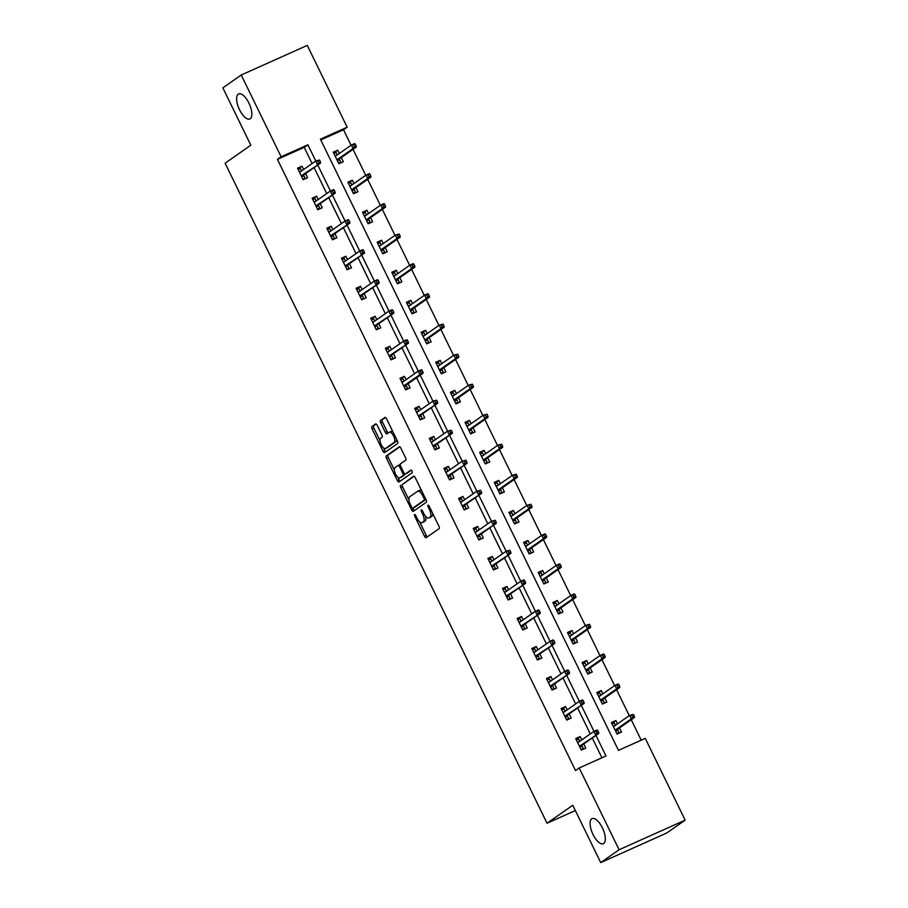 <?xml version="1.0" encoding="UTF-8"?>
<svg xmlns="http://www.w3.org/2000/svg" width="908" height="908" viewBox="0 0 908 908"><rect width="100%" height="100%" fill="white"/><g stroke="black" fill="none" stroke-linecap="round" stroke-linejoin="round"><path stroke-width="1.36" d="M414.593 514.564A1.476 0.602 -114.1 0 0 414.729 516.232L424.524 536.31A2.111 0.863 -114.1 0 0 426.102 537.729A2.111 0.863 -114.1 0 0 426.158 537.695L439.143 528.615A2.111 0.863 -114.1 0 0 438.939 526.22L429.155 506.153A1.476 0.602 -114.1 0 0 428.043 505.154A1.476 0.602 -114.1 0 0 428.009 505.177A1.476 0.602 -114.1 0 0 428.145 506.857L429.416 509.456A6.742 2.769 -114.1 0 1 430.051 517.106L428.973 517.866A6.742 2.769 -114.1 0 1 428.78 517.98A6.742 2.769 -114.1 0 1 423.718 513.44L422.447 510.841A1.476 0.602 -114.1 0 0 421.335 509.842A1.476 0.602 -114.1 0 0 421.301 509.876A1.476 0.602 -114.1 0 0 421.437 511.544L422.708 514.144A6.742 2.769 -114.1 0 1 423.344 521.805L422.265 522.554A6.742 2.769 -114.1 0 1 422.072 522.668A6.742 2.769 -114.1 0 1 417.01 518.128L415.739 515.528A1.476 0.602 -114.1 0 0 414.627 514.541A1.476 0.602 -114.1 0 0 414.593 514.564M250.245 118.766A13.733 5.652 -114.1 0 0 249.178 103.648A13.733 5.652 -114.1 0 0 238.622 93.91A13.733 5.652 -114.1 0 0 238.237 94.137A13.733 5.652 -114.1 0 0 239.303 109.255A13.733 5.652 -114.1 0 0 249.859 118.982A13.733 5.652 -114.1 0 0 250.245 118.766M603.718 843.475A13.733 5.652 -114.1 0 0 602.64 828.357A13.733 5.652 -114.1 0 0 592.084 818.619A13.733 5.652 -114.1 0 0 591.698 818.846A13.733 5.652 -114.1 0 0 592.776 833.964A13.733 5.652 -114.1 0 0 603.321 843.691A13.733 5.652 -114.1 0 0 603.718 843.475M377.229 425.364A2.111 0.863 -114.1 0 0 375.651 423.945A2.111 0.863 -114.1 0 0 375.583 423.979L371.94 426.533A2.111 0.863 -114.1 0 0 372.144 428.928L383.017 451.208A2.111 0.863 -114.1 0 0 384.595 452.627A2.111 0.863 -114.1 0 0 384.663 452.593L397.636 443.513A2.111 0.863 -114.1 0 0 397.443 441.129L386.57 418.838A2.111 0.863 -114.1 0 0 384.981 417.419A2.111 0.863 -114.1 0 0 384.924 417.453L380.531 420.529A2.111 0.863 -114.1 0 0 380.724 422.924L385.378 432.458A2.111 0.863 -114.1 0 0 386.967 433.876A2.111 0.863 -114.1 0 0 387.024 433.842L389.203 432.321A5.641 2.315 -114.1 0 1 389.362 432.231A5.641 2.315 -114.1 0 1 393.686 436.226A5.641 2.315 -114.1 0 1 394.129 442.423L385.582 448.404A5.641 2.315 -114.1 0 1 385.423 448.495A5.641 2.315 -114.1 0 1 381.099 444.5A5.641 2.315 -114.1 0 1 380.656 438.292L382.086 437.304A2.111 0.863 -114.1 0 0 381.882 434.909L377.229 425.364M685.143 820.14L666.778 832.988L600.721 862.6L572.755 805.26L547.036 823.238L225.116 163.19L250.824 145.201L222.857 87.86L241.222 75.012L307.279 45.4L347.162 127.188L320.388 139.185L618.473 750.36L645.259 738.363L685.143 820.14L619.086 849.752L579.202 767.964L605.976 755.967L595.966 735.423M600.721 862.6L619.086 849.752M312.114 163.553L304.214 147.357L277.439 159.365L575.524 770.54L579.202 767.964M277.439 159.365L281.117 156.789L241.222 75.012M400.598 485.269A2.111 0.863 -114.1 0 0 400.791 487.664L411.664 509.956A2.111 0.863 -114.1 0 0 413.254 511.374A2.111 0.863 -114.1 0 0 413.31 511.34L426.295 502.26A2.111 0.863 -114.1 0 0 426.09 499.865L415.217 477.585A2.111 0.863 -114.1 0 0 413.639 476.167A2.111 0.863 -114.1 0 0 413.571 476.201L402.38 484.475A2.111 0.863 -114.1 0 0 402.584 486.87L408.941 499.899M397.341 480.582L386.468 458.302A2.111 0.863 -114.1 0 1 386.275 455.907L399.248 446.827A2.111 0.863 -114.1 0 1 399.316 446.793A2.111 0.863 -114.1 0 1 400.893 448.212L405.547 457.745A2.111 0.863 -114.1 0 1 405.751 460.14L400.485 463.818A2.111 0.863 -114.1 0 0 400.678 466.213L403.765 472.546A2.111 0.863 -114.1 0 0 405.354 473.965A2.111 0.863 -114.1 0 0 405.411 473.931L410.893 470.094A1.476 0.602 -114.1 0 1 410.938 470.072A1.476 0.602 -114.1 0 1 412.062 471.116A1.476 0.602 -114.1 0 1 412.175 472.739L398.987 481.966A2.111 0.863 -114.1 0 1 398.93 482A2.111 0.863 -114.1 0 1 397.341 480.582L399.123 479.787L397.886 477.245M547.036 823.238L575.343 810.56M601.936 757.771L592.288 738M590.302 733.925L577.647 707.979M575.661 703.904L563.005 677.958M561.019 673.895L548.364 647.937M546.378 643.874L533.722 617.917M531.736 613.853L519.081 587.896M517.095 583.833L504.439 557.875M502.453 553.812L489.798 527.854M487.812 523.791L475.156 497.834M473.17 493.77L460.515 467.813M458.529 463.75L445.873 437.792M443.887 433.729L431.232 407.771M429.246 403.708L416.59 377.751M414.604 373.687L401.949 347.741M399.963 343.667L387.307 317.721M385.321 313.646L372.666 287.7M370.68 283.637L358.024 257.679M356.038 253.616L343.383 227.658M341.397 223.595L328.741 197.638M326.755 193.574L314.1 167.617M581.79 739.884L580.167 736.558L575.706 738.567L581.336 750.11L585.796 748.113L583.776 743.947M567.148 709.863L565.525 706.549L561.065 708.546L566.694 720.089L571.155 718.092L569.134 713.926M552.507 679.842L550.884 676.528L546.423 678.526L552.053 690.069L556.513 688.071L554.493 683.917M537.865 649.822L536.242 646.507L531.782 648.505L537.411 660.048L541.872 658.05L539.851 653.896M523.224 619.801L521.601 616.487L517.14 618.484L522.77 630.027L527.23 628.03L525.21 623.875M508.582 589.791L506.959 586.466L502.499 588.463L508.128 600.006L512.589 598.009L510.568 593.855M493.941 559.771L492.318 556.445L487.857 558.443L493.487 569.986L497.947 567.988L495.927 563.834M479.299 529.75L477.676 526.424L473.216 528.422L478.845 539.976L483.306 537.967L481.285 533.813M464.658 499.729L463.035 496.404L458.574 498.401L464.204 509.956L468.664 507.947L466.644 503.792M450.016 469.708L448.393 466.383L443.933 468.38L449.562 479.935L454.023 477.926L452.002 473.772M435.375 439.688L433.752 436.362L429.291 438.371L434.921 449.914L439.381 447.916L437.361 443.751M420.733 409.667L419.11 406.341L414.65 408.35L420.279 419.893L424.74 417.896L422.719 413.73M406.092 379.646L404.469 376.321L400.008 378.33L405.638 389.873L410.098 387.875L408.078 383.709M391.45 349.625L389.827 346.3L385.367 348.309L390.996 359.852L395.457 357.854L393.436 353.689M376.809 319.605L375.186 316.29L370.725 318.288L376.355 329.831L380.815 327.833L378.795 323.668M362.167 289.584L360.544 286.27L356.084 288.267L361.713 299.81L366.174 297.813L364.153 293.659M347.526 259.563L345.903 256.249L341.442 258.247L347.072 269.789L351.532 267.792L349.512 263.638M332.884 229.542L331.261 226.228L326.801 228.226L332.43 239.769L336.891 237.771L334.859 233.617M318.243 199.533L316.62 196.207L312.159 198.205L317.789 209.748L322.249 207.75L320.218 203.596M303.601 169.512L301.978 166.187L297.518 168.184L303.147 179.727L307.608 177.73L305.576 173.576M641.207 740.168L631.242 719.726M629.255 715.652L616.6 689.705M614.614 685.631L601.959 659.685M599.972 655.61L587.317 629.664M585.331 625.601L572.676 599.643M570.689 595.58L558.034 569.622M556.048 565.559L543.393 539.602M541.406 535.538L528.751 509.581M526.765 505.518L514.11 479.56M512.123 475.497L499.457 449.539M497.482 445.476L484.815 419.519M482.84 415.455L470.174 389.498M468.199 385.435L455.532 359.477M453.557 355.414L440.891 329.468M438.916 325.393L426.249 299.447M424.274 295.372L411.608 269.426M409.633 265.352L396.966 239.406M394.991 235.342L382.325 209.385M380.35 205.322L367.683 179.364M365.708 175.301L353.042 149.343M351.067 145.28L343.496 129.753L320.751 139.946M617.497 723.88L615.874 720.555L611.413 722.564L617.043 734.107L621.503 732.109L619.472 727.944M602.855 693.86L601.232 690.534L596.772 692.543L602.401 704.086L606.862 702.088L604.83 697.923M588.214 663.839L586.591 660.525L582.13 662.522L587.76 674.065L592.22 672.068L590.189 667.902M573.572 633.818L571.949 630.504L567.489 632.501L573.118 644.044L577.579 642.047L575.547 637.893M558.931 603.797L557.308 600.483L552.847 602.481L558.477 614.024L562.937 612.026L560.906 607.872M544.289 573.777L542.666 570.462L538.206 572.46L543.835 584.003L548.296 582.005L546.264 577.851M529.648 543.767L528.025 540.442L523.564 542.439L529.194 553.982L533.654 551.985L531.623 547.83M515.006 513.746L513.383 510.421L508.923 512.418L514.552 523.961L519.013 521.964L516.981 517.81M500.365 483.726L498.742 480.4L494.281 482.398L499.911 493.952L504.371 491.943L502.34 487.789M485.723 453.705L484.1 450.379L479.64 452.377L485.269 463.931L489.73 461.922L487.698 457.768M471.082 423.684L469.459 420.359L464.998 422.356L470.628 433.911L475.088 431.902L473.057 427.747M456.44 393.663L454.817 390.338L450.357 392.335L455.986 403.89L460.447 401.881L458.415 397.727M441.799 363.643L440.176 360.317L435.715 362.326L441.345 373.869L445.805 371.871L443.774 367.706M427.157 333.622L425.534 330.296L421.074 332.305L426.703 343.848L431.164 341.851L429.132 337.685M412.516 303.601L410.893 300.276L406.432 302.285L412.062 313.827L416.522 311.83L414.491 307.664M397.874 273.58L396.251 270.266L391.791 272.264L397.42 283.807L401.881 281.809L399.849 277.644M383.233 243.56L381.61 240.245L377.149 242.243L382.779 253.786L387.239 251.788L385.208 247.634M368.591 213.539L366.968 210.225L362.508 212.222L368.137 223.765L372.598 221.768L370.566 217.614M353.938 183.518L352.327 180.204L347.866 182.202L353.496 193.744L357.956 191.747L355.925 187.593M339.297 153.509L337.685 150.183L333.213 152.181L338.854 163.724L343.315 161.726L341.283 157.572M343.496 129.753L347.162 127.188M315.791 161L307.891 144.792L281.117 156.789M593.991 731.383L581.324 705.403M579.349 701.362L566.683 675.382M564.708 671.341L552.041 645.361M550.066 641.32L537.4 615.34M535.425 611.3L522.758 585.331M520.783 581.279L508.117 555.31M506.142 551.258L493.475 525.289M491.5 521.237L478.834 495.269M476.859 491.217L464.192 465.248M462.217 461.196L449.551 435.227M447.576 431.175L434.909 405.206M432.934 401.154L420.268 375.186M418.293 371.134L405.626 345.165M403.651 341.124L390.973 315.144M389.01 311.104L376.332 285.123M374.368 281.083L361.69 255.103M359.727 251.062L347.049 225.082M345.085 221.041L332.407 195.072M330.433 191.021L317.766 165.052M304.214 147.357L307.891 144.792M615.874 720.555L611.822 723.392M580.167 736.558L576.115 739.396M565.525 706.549L561.473 709.375M601.232 690.534L597.18 693.371M550.884 676.528L546.832 679.366M586.591 660.525L582.539 663.351M536.242 646.507L532.19 649.345M571.949 630.504L567.897 633.341M521.601 616.487L517.549 619.324M557.308 600.483L553.256 603.321M506.959 586.466L502.907 589.303M542.666 570.462L538.614 573.3M492.318 556.445L488.266 559.283M528.025 540.442L523.973 543.279M477.676 526.424L473.624 529.262M513.383 510.421L509.331 513.258M463.035 496.404L458.983 499.241M498.742 480.4L494.69 483.238M448.393 466.383L444.341 469.22M484.1 450.379L480.048 453.217M433.752 436.362L429.7 439.2M469.459 420.359L465.407 423.196M419.11 406.341L415.058 409.179M454.817 390.338L450.765 393.175M404.469 376.321L400.417 379.158M440.176 360.317L436.124 363.155M389.827 346.3L385.775 349.137M425.534 330.296L421.482 333.134M375.186 316.29L371.134 319.117M410.893 300.276L406.829 303.113M360.544 286.27L356.492 289.107M396.251 270.266L392.188 273.092M345.903 256.249L341.851 259.086M381.61 240.245L377.546 243.083M331.261 226.228L327.209 229.066M366.968 210.225L362.905 213.062M316.62 196.207L312.568 199.045M352.327 180.204L348.263 183.041M301.978 166.187L297.926 169.024M337.685 150.183L333.622 153.021M423.65 521.941A6.742 2.769 -114.1 0 0 423.854 521.862A6.742 2.769 -114.1 0 0 424.047 521.76L422.265 522.554M425.602 516.368A6.742 2.769 -114.1 0 1 425.126 520.999L424.047 521.76M430.358 517.242A6.742 2.769 -114.1 0 0 430.562 517.174A6.742 2.769 -114.1 0 0 430.755 517.072L428.973 517.866M432.583 513.179A6.742 2.769 -114.1 0 1 431.833 516.312L430.755 517.072M419.621 521.805L426.306 535.504A2.111 0.863 -114.1 0 0 427.373 536.844M414.15 476.246L402.38 484.475M412.936 508.094L413.458 509.161A2.111 0.863 -114.1 0 0 414.525 510.489M411.664 507.175A1.476 0.602 -114.1 0 0 412.777 508.162A1.476 0.602 -114.1 0 0 412.811 508.139L424.206 500.172A1.476 0.602 -114.1 0 0 424.07 498.492L422.731 495.757A6.742 2.769 -114.1 0 0 417.669 491.217A6.742 2.769 -114.1 0 0 417.476 491.33L409.69 496.778A6.742 2.769 -114.1 0 0 410.325 504.439L411.664 507.175M425.886 499.445L414.593 507.345M421.902 491.285A6.742 2.769 -114.1 0 0 419.451 490.422A6.742 2.769 -114.1 0 0 419.258 490.524M394.378 470.038L388.261 457.496L386.468 458.302M399.826 446.872L388.056 455.101A2.111 0.863 -114.1 0 0 388.261 457.496M407.068 473.181A2.111 0.863 -114.1 0 0 407.136 473.159A2.111 0.863 -114.1 0 0 407.193 473.125L411.392 470.196M395.014 467.643A5.641 2.315 -114.1 0 0 395.457 473.851A5.641 2.315 -114.1 0 0 399.792 477.835A5.641 2.315 -114.1 0 0 399.951 477.744L402.959 475.644A2.111 0.863 -114.1 0 0 402.755 473.25L399.668 466.916A2.111 0.863 -114.1 0 0 398.09 465.509A2.111 0.863 -114.1 0 0 398.033 465.532L395.014 467.643M401.404 477.097A5.641 2.315 -114.1 0 0 401.574 477.041A5.641 2.315 -114.1 0 0 401.733 476.95L399.951 477.744M404.991 473.953A2.111 0.863 -114.1 0 1 404.741 474.839L401.733 476.95M400.235 464.714A2.111 0.863 -114.1 0 0 399.872 464.703A2.111 0.863 -114.1 0 0 399.815 464.737L398.158 465.486M399.123 479.787A2.111 0.863 -114.1 0 0 400.201 481.126M387.035 447.746A5.641 2.315 -114.1 0 0 387.217 447.689A5.641 2.315 -114.1 0 0 387.375 447.599L385.582 448.404M396.569 439.347A5.641 2.315 -114.1 0 1 395.922 441.629L387.375 447.599M392.971 431.958A5.641 2.315 -114.1 0 0 391.144 431.425A5.641 2.315 -114.1 0 0 390.985 431.516M385.503 417.498L382.313 419.723A2.111 0.863 -114.1 0 0 382.506 422.118L387.16 431.663A2.111 0.863 -114.1 0 0 388.238 432.991M383.607 447.962L384.799 450.413A2.111 0.863 -114.1 0 0 385.866 451.753M376.162 424.036L373.733 425.727A2.111 0.863 -114.1 0 0 373.926 428.122L380.009 440.573M616.986 733.982L618.995 732.574L616.782 733.562M612.083 723.937L614.296 722.95L615.454 725.31M617.44 729.374L618.995 732.574M613.263 726.343L615.227 725.469M615.249 730.429L617.122 729.589L617.826 730.168L615.601 731.156M634.363 716.321L633.421 714.392L631.639 715.198L632.581 717.127L634.363 716.321L634.499 717.433L631.287 718.875L629.596 715.413L613.433 726.718M631.639 715.198L629.596 715.413L633.421 714.392M632.581 717.127L631.287 718.875L615.125 730.18M634.499 717.433L617.122 729.589M579.747 741.314L578.6 738.953L576.376 739.952M581.279 749.985L583.288 748.578L581.075 749.565M583.288 748.578L582.119 746.172L579.906 747.159M577.556 742.358L579.531 741.473M579.542 746.433L581.415 745.593L582.119 746.172L581.733 745.377M581.415 745.593L598.792 733.448L579.429 746.183M596.874 733.131L598.656 732.325L597.725 730.407L595.932 731.201L596.874 733.131L595.58 734.89L593.889 731.417L577.738 742.721M595.932 731.201L593.889 731.417L597.101 729.975L597.725 730.407M598.792 733.448L598.656 732.325M602.345 703.961L604.353 702.554L602.14 703.541M597.441 693.928L599.655 692.929L600.812 695.29M602.798 699.353L604.353 702.554M598.622 696.334L600.585 695.449M600.608 700.409L602.481 699.569L603.173 700.147L600.96 701.135M619.721 686.3L618.779 684.382L616.997 685.177L617.939 687.106L619.721 686.3L619.858 687.424L616.645 688.854L614.954 685.392L598.792 696.697M616.997 685.177L614.954 685.392L618.166 683.951L618.779 684.382M617.939 687.106L616.645 688.854L600.483 700.159M619.858 687.424L602.481 699.569M587.692 673.94L589.712 672.533L587.499 673.52M582.8 663.907L585.013 662.908L586.171 665.269M588.157 669.332L589.712 672.533M583.98 666.313L585.944 665.428M585.966 670.388L587.839 669.548L588.532 670.127L586.318 671.114M605.08 656.28L604.138 654.362L602.356 655.156L603.298 657.086L605.08 656.28L605.216 657.403L602.004 658.845L600.313 655.372L584.15 666.676M602.356 655.156L600.313 655.372L603.525 653.93L604.138 654.362M603.298 657.086L602.004 658.845L585.842 670.138M605.216 657.403L587.839 669.548M565.105 711.293L563.959 708.932L561.734 709.931M566.637 719.965L568.646 718.557L566.433 719.545M568.646 718.557L567.477 716.151L565.264 717.138M562.915 712.337L564.889 711.452M564.901 716.412L566.774 715.572L567.477 716.151L567.091 715.356M566.774 715.572L584.15 703.428L564.787 716.162M582.232 703.11L584.014 702.304L583.084 700.386L581.29 701.18L582.232 703.11L580.938 704.869L579.247 701.396L563.096 712.701M581.29 701.18L579.247 701.396L582.459 699.966L583.084 700.386M584.15 703.428L584.014 702.304M550.464 681.272L549.317 678.912L547.093 679.91M551.996 689.944L554.005 688.536L551.792 689.535M554.005 688.536L552.836 686.13L550.623 687.129M548.273 682.317L550.248 681.431M550.259 686.403L552.132 685.563L552.836 686.13L552.45 685.336M552.132 685.563L569.509 673.407L550.146 686.142M567.591 673.089L569.373 672.283L568.442 670.365L566.649 671.16L567.591 673.089L566.297 674.848L564.606 671.387L548.455 682.68M566.649 671.16L564.606 671.387L567.818 669.945L568.442 670.365M569.509 673.407L569.373 672.283M573.05 643.92L575.07 642.512L572.857 643.5M568.158 633.886L570.372 632.887L571.529 635.248M573.504 639.311L575.07 642.512M569.339 636.292L571.302 635.407M571.325 640.378L573.198 639.538L573.89 640.106L571.677 641.105M590.438 626.259L589.496 624.341L587.714 625.135L588.656 627.065L590.438 626.259L590.575 627.383L587.362 628.824L585.671 625.351L569.509 636.656M587.714 625.135L585.671 625.351L589.496 624.341M588.656 627.065L587.362 628.824L571.2 640.117M590.575 627.383L573.198 639.538M558.409 613.899L560.429 612.491L558.216 613.49M553.517 603.865L555.73 602.867L556.888 605.227M558.863 609.291L560.429 612.491M554.697 606.272L556.661 605.386M556.683 610.358L558.556 609.518L559.249 610.085L557.035 611.084M575.797 596.238L574.855 594.32L573.073 595.115L574.015 597.044L575.797 596.238L575.933 597.362L572.721 598.803L571.03 595.342L554.867 606.635M573.073 595.115L571.03 595.342L574.242 593.9L574.855 594.32M574.015 597.044L572.721 598.803L556.559 610.097M575.933 597.362L558.556 609.518M543.767 583.878L545.787 582.471L543.574 583.469M538.875 573.845L541.089 572.846L542.246 575.207M544.221 579.281L545.787 582.471M540.056 576.251L542.019 575.366M542.042 580.337L543.915 579.497L544.607 580.064L542.394 581.063M561.155 566.217L560.213 564.299L558.431 565.094L559.373 567.023L561.155 566.217L561.292 567.341L558.079 568.783L556.388 565.321L540.226 576.614M558.431 565.094L556.388 565.321L559.6 563.879L560.213 564.299M559.373 567.023L558.079 568.783L541.917 580.087M561.292 567.341L543.915 579.497M535.822 651.252L534.676 648.891L532.451 649.89M537.354 659.923L539.363 658.516L537.15 659.514M539.363 658.516L538.194 656.109L535.981 657.108M533.632 652.296L535.606 651.411M535.618 656.382L537.491 655.542L538.194 656.109L537.808 655.326M537.491 655.542L554.867 643.386L535.504 656.132M552.949 643.068L554.731 642.262L553.801 640.344L552.007 641.139L552.949 643.068L551.655 644.828L549.964 641.366L533.813 652.659M552.007 641.139L549.964 641.366L553.176 639.924L553.801 640.344M554.867 643.386L554.731 642.262M521.181 621.231L520.034 618.87L517.81 619.869M522.713 629.902L524.722 628.495L522.509 629.494M524.722 628.495L523.553 626.089L521.34 627.087M518.99 622.275L520.965 621.39M520.976 626.361L522.849 625.521L523.553 626.089L523.167 625.306M522.849 625.521L540.226 613.365L520.863 626.111M538.308 613.048L540.09 612.242L539.159 610.324L537.366 611.118L538.308 613.048L537.014 614.807L535.323 611.345L519.172 622.638M537.366 611.118L535.323 611.345L538.535 609.904L539.159 610.324M540.226 613.365L540.09 612.242M506.539 591.21L505.393 588.861L503.168 589.848M508.071 599.882L510.08 598.474L507.867 599.473M510.08 598.474L508.911 596.068L506.698 597.067M504.349 592.254L506.324 591.369M506.335 596.34L508.208 595.5L508.911 596.068L508.525 595.285M508.208 595.5L525.584 583.345L506.221 596.091M523.666 583.027L525.448 582.232L524.518 580.303L522.724 581.097L523.666 583.027L522.372 584.786L520.681 581.324L504.53 592.618M522.724 581.097L520.681 581.324L523.893 579.883L524.518 580.303M525.584 583.345L525.448 582.232M529.126 553.857L531.146 552.45L528.933 553.449M524.234 543.824L526.447 542.825L527.605 545.186M529.58 549.261L531.146 552.45M525.414 546.23L527.378 545.345M527.4 550.316L529.273 549.476L529.966 550.044L527.752 551.043M546.514 536.197L545.572 534.279L543.79 535.073L544.732 537.003L546.514 536.197L546.65 537.32L543.438 538.762L541.747 535.3L525.584 546.593M543.79 535.073L541.747 535.3L544.959 533.859L545.572 534.279M544.732 537.003L543.438 538.762L527.276 550.066M546.65 537.32L529.273 549.476M491.898 561.201L490.751 558.84L488.527 559.827M493.43 569.861L495.439 568.453L493.226 569.452M495.439 568.453L494.27 566.047L492.057 567.046M489.707 562.234L491.682 561.348M491.693 566.32L493.566 565.48L494.27 566.047L493.884 565.264M493.566 565.48L510.943 553.324L491.58 566.07M509.025 553.006L510.807 552.212L509.876 550.282L508.083 551.088L509.025 553.006L507.731 554.765L506.04 551.304L489.889 562.608M508.083 551.088L506.04 551.304L509.876 550.282M510.943 553.324L510.807 552.212M514.484 523.837L516.504 522.429L514.291 523.428M509.592 513.803L511.806 512.816L512.963 515.165M514.938 519.24L516.504 522.429M510.761 516.209L512.736 515.324M512.759 520.295L514.632 519.455L515.324 520.023L513.111 521.022M531.872 506.187L530.93 504.258L529.148 505.064L530.09 506.982L531.872 506.187L532.009 507.3L528.796 508.741L527.105 505.279L510.943 516.584M529.148 505.064L527.105 505.279L530.93 504.258M530.09 506.982L528.796 508.741L512.634 520.046M532.009 507.3L514.632 519.455M477.256 531.18L476.11 528.819L473.885 529.807M478.788 539.84L480.797 538.433L478.584 539.431M480.797 538.433L479.628 536.026L477.404 537.025M475.066 532.213L477.041 531.328M477.052 536.299L478.925 535.459L479.628 536.026L479.242 535.243M478.925 535.459L496.301 523.303L476.927 536.049M494.383 522.985L496.165 522.191L495.235 520.261L493.441 521.067L494.383 522.985L493.089 524.745L491.398 521.283L475.247 532.587M493.441 521.067L491.398 521.283L495.235 520.261M496.301 523.303L496.165 522.191M499.843 493.816L501.863 492.408L499.65 493.407M494.951 483.782L497.164 482.795L498.322 485.156M500.297 489.219L501.863 492.408M496.12 486.189L498.095 485.303M498.117 490.275L499.99 489.435L500.683 490.002L498.469 491.001M517.231 476.167L516.289 474.237L514.507 475.043L515.449 476.961L517.231 476.167L517.367 477.279L514.155 478.72L512.464 475.259L496.301 486.563M514.507 475.043L512.464 475.259L516.289 474.237M515.449 476.961L514.155 478.72L497.993 490.025M517.367 477.279L499.99 489.435M462.615 501.159L461.468 498.798L459.244 499.786M464.147 509.831L466.156 508.412L463.943 509.411M466.156 508.412L464.987 506.017L462.762 507.005M460.424 502.192L462.399 501.307M462.41 506.278L464.283 505.438L464.987 506.017L464.601 505.223M464.283 505.438L481.66 493.282L462.286 506.028M479.742 492.965L481.524 492.17L480.593 490.241L478.8 491.046L479.742 492.965L478.448 494.724L476.757 491.262L460.606 502.567M478.8 491.046L476.757 491.262L480.593 490.241M481.66 493.282L481.524 492.17M485.201 463.795L487.221 462.388L485.008 463.386M480.309 453.762L482.523 452.774L483.68 455.135M485.655 459.198L487.221 462.388M481.478 456.168L483.453 455.283M483.476 460.254L485.349 459.414L486.041 459.981L483.828 460.98M502.589 446.146L501.647 444.216L499.865 445.022L500.807 446.94L502.589 446.146L502.726 447.258L499.514 448.7L497.822 445.238L481.66 456.542M499.865 445.022L497.822 445.238L501.647 444.216M500.807 446.94L499.514 448.7L483.351 460.004M502.726 447.258L485.349 459.414M447.973 471.139L446.827 468.778L444.602 469.765M449.505 479.81L451.514 478.403L449.301 479.39M451.514 478.403L450.345 475.996L448.121 476.984M445.783 472.171L447.757 471.286M447.769 476.257L449.642 475.417L450.345 475.996L449.959 475.202M449.642 475.417L467.018 463.262L447.644 476.008M465.1 462.944L466.882 462.149L465.952 460.22L464.158 461.026L465.1 462.944L463.806 464.703L462.115 461.241L445.964 472.546M464.158 461.026L462.115 461.241L465.952 460.22M467.018 463.262L466.882 462.149M470.56 433.786L472.58 432.378L470.367 433.366M465.668 423.741L467.881 422.753L469.039 425.114M471.014 429.178L472.58 432.378M466.837 426.147L468.812 425.262M468.834 430.233L470.707 429.393L471.4 429.972L469.186 430.959M487.948 416.125L487.006 414.196L485.224 415.001L486.166 416.92L487.948 416.125L488.084 417.237L484.872 418.679L483.181 415.217L467.018 426.522M485.224 415.001L483.181 415.217L487.006 414.196M486.166 416.92L484.872 418.679L468.71 429.983M488.084 417.237L470.707 429.393M433.332 441.118L432.185 438.757L429.961 439.744M434.864 449.789L436.873 448.382L434.66 449.369M436.873 448.382L435.704 445.976L433.479 446.963M431.141 442.151L433.116 441.265M433.127 446.237L435 445.397L435.704 445.976L435.318 445.181M435 445.397L452.377 433.241L433.002 445.987M450.459 432.923L452.241 432.129L451.31 430.199L449.517 431.005L450.459 432.923L449.165 434.682L447.474 431.221L431.323 442.525M449.517 431.005L447.474 431.221L451.31 430.199M452.377 433.241L452.241 432.129M455.918 403.765L457.938 402.358L455.725 403.345M451.026 393.72L453.24 392.733L454.397 395.094M456.372 399.157L457.938 402.358M452.195 396.126L454.17 395.241M454.193 400.212L456.066 399.372L456.758 399.951L454.545 400.939M473.306 386.104L472.364 384.175L470.582 384.981L471.524 386.899L473.306 386.104L473.443 387.217L470.231 388.658L468.539 385.196L452.377 396.501M470.582 384.981L468.539 385.196L472.364 384.175M471.524 386.899L470.231 388.658L454.068 399.963M473.443 387.217L456.066 399.372M418.69 411.097L417.544 408.736L415.319 409.724M420.222 419.768L422.231 418.361L420.018 419.348M422.231 418.361L421.062 415.955L418.838 416.942M416.5 412.13L418.474 411.245M418.486 416.216L420.359 415.376L421.062 415.955L420.676 415.16M420.359 415.376L437.735 403.22L418.361 415.966M435.817 402.902L437.599 402.108L436.669 400.178L434.875 400.984L435.817 402.902L434.523 404.662L432.832 401.2L416.681 412.504M434.875 400.984L432.832 401.2L436.669 400.178M437.735 403.22L437.599 402.108M441.277 373.744L443.297 372.337L441.084 373.324M436.385 363.699L438.598 362.712L439.756 365.073M441.731 369.136L443.297 372.337M437.554 366.106L439.529 365.22M439.551 370.192L441.424 369.352L442.117 369.931L439.903 370.918M458.665 356.084L457.723 354.154L455.941 354.96L456.883 356.878L458.665 356.084L458.801 357.196L455.589 358.637L453.898 355.176L437.735 366.48M455.941 354.96L453.898 355.176L457.723 354.154M456.883 356.878L455.589 358.637L439.427 369.942M458.801 357.196L441.424 369.352M404.049 381.076L402.891 378.715L400.678 379.714M405.581 389.748L407.59 388.34L405.377 389.328M407.59 388.34L406.421 385.934L404.196 386.921M401.858 382.109L403.822 381.235M403.844 386.195L405.717 385.355L406.421 385.934L406.035 385.14M405.717 385.355L423.094 373.211L419.882 374.641L403.719 385.945M421.176 372.893L422.958 372.087L422.027 370.169L420.234 370.963L421.176 372.893L419.882 374.641L418.191 371.179L402.04 382.484M420.234 370.963L418.191 371.179L421.403 369.738L422.027 370.169M423.094 373.211L422.958 372.087M426.635 343.723L428.655 342.316L426.431 343.303M421.743 333.679L423.957 332.691L425.114 335.052M427.089 339.115L428.655 342.316M422.912 336.085L424.887 335.211M424.91 340.171L426.783 339.331L427.475 339.91L425.262 340.897M444.023 326.063L443.081 324.133L441.299 324.939L442.241 326.869L444.023 326.063L444.16 327.175L440.947 328.617L439.256 325.155L423.094 336.459M441.299 324.939L439.256 325.155L443.081 324.133M442.241 326.869L440.947 328.617L424.785 339.921M444.16 327.175L426.783 339.331M389.407 351.055L388.249 348.695L386.036 349.694M390.939 359.727L392.948 358.32L390.735 359.307M392.948 358.32L391.779 355.913L389.555 356.901M387.217 352.1L389.18 351.214M389.203 356.174L391.076 355.334L391.779 355.913L391.393 355.119M391.076 355.334L408.452 343.19L389.078 355.925M406.534 342.872L408.316 342.066L407.386 340.148L405.592 340.943L406.534 342.872L405.24 344.631L403.549 341.158L387.398 352.463M405.592 340.943L403.549 341.158L406.761 339.717L407.386 340.148M408.452 343.19L408.316 342.066M411.994 313.703L414.014 312.295L411.789 313.283M407.102 303.669L409.315 302.67L410.473 305.031M412.448 309.095L414.014 312.295M408.271 306.075L410.246 305.19M410.268 310.15L412.141 309.31L412.834 309.889L410.62 310.876M429.382 296.042L428.44 294.124L426.658 294.918L427.6 296.848L429.382 296.042L429.518 297.166L426.306 298.596L424.615 295.134L408.452 306.439M426.658 294.918L424.615 295.134L427.827 293.693L428.44 294.124M427.6 296.848L426.306 298.596L410.144 309.9M429.518 297.166L412.141 309.31M374.766 321.035L373.608 318.674L371.395 319.673M376.298 329.706L378.307 328.299L376.094 329.286M378.307 328.299L377.138 325.893L374.913 326.88M372.575 322.079L374.539 321.194M374.561 326.154L376.434 325.314L377.138 325.893L376.752 325.098M376.434 325.314L393.811 313.169L374.436 325.904M391.893 312.851L393.675 312.046L392.744 310.127L390.951 310.922L391.893 312.851L390.599 314.611L388.908 311.138L372.757 322.442M390.951 310.922L388.908 311.138L392.12 309.707L392.744 310.127M393.811 313.169L393.675 312.046M397.352 283.682L399.372 282.274L397.148 283.262M392.46 273.649L394.674 272.65L395.831 275.011M397.806 279.074L399.372 282.274M393.629 276.055L395.604 275.169M395.627 280.129L397.5 279.289L398.192 279.868L395.979 280.856M414.74 266.021L413.798 264.103L412.016 264.898L412.958 266.827L414.74 266.021L414.877 267.145L411.664 268.586L409.973 265.113L393.811 276.418M412.016 264.898L409.973 265.113L413.185 263.672L413.798 264.103M412.958 266.827L411.664 268.586L395.502 279.88M414.877 267.145L397.5 279.289M360.124 291.014L358.966 288.653L356.753 289.652M361.656 299.685L363.665 298.278L361.452 299.277M363.665 298.278L362.496 295.872L360.272 296.871M357.934 292.058L359.897 291.173M359.92 296.144L361.793 295.304L362.496 295.872L362.11 295.077M361.793 295.304L379.169 283.148L359.795 295.883M377.251 282.831L379.033 282.025L378.103 280.107L376.309 280.901L377.251 282.831L375.957 284.59L374.266 281.117L358.115 292.421M376.309 280.901L374.266 281.117L377.478 279.687L378.103 280.107M379.169 283.148L379.033 282.025M382.711 253.661L384.731 252.254L382.506 253.241M377.819 243.628L380.032 242.629L381.19 244.99M383.165 249.053L384.731 252.254M378.988 246.034L380.963 245.149M380.985 250.12L382.858 249.28L383.551 249.848L381.337 250.846M400.099 236.001L399.157 234.082L397.375 234.877L398.317 236.806L400.099 236.001L400.235 237.124L397.023 238.566L395.332 235.093L379.169 246.397M397.375 234.877L395.332 235.093L399.157 234.082M398.317 236.806L397.023 238.566L380.861 249.859M400.235 237.124L382.858 249.28M345.483 260.993L344.325 258.632L342.112 259.631M347.015 269.665L349.024 268.257L346.811 269.256M349.024 268.257L347.855 265.851L345.63 266.85M343.292 262.037L345.256 261.152M345.278 266.123L347.151 265.284L347.855 265.851L347.469 265.068M347.151 265.284L364.528 253.128L345.154 265.874M362.61 252.81L364.392 252.004L363.45 250.086L361.668 250.88L362.61 252.81L361.316 254.569L359.625 251.107L343.474 262.401M361.668 250.88L359.625 251.107L362.837 249.666L363.45 250.086M364.528 253.128L364.392 252.004M368.069 223.64L370.089 222.233L367.865 223.232M363.177 213.607L365.391 212.608L366.548 214.969M368.523 219.032L370.089 222.233M364.346 216.013L366.321 215.128M366.344 220.099L368.217 219.259L368.909 219.827L366.696 220.826M385.457 205.98L384.515 204.062L382.733 204.856L383.675 206.786L385.457 205.98L385.594 207.103L382.381 208.545L380.69 205.083L364.528 216.376M382.733 204.856L380.69 205.083L383.902 203.642L384.515 204.062M383.675 206.786L382.381 208.545L366.219 219.838M385.594 207.103L368.217 219.259M330.841 230.972L329.683 228.612L327.47 229.611M332.373 239.644L334.382 238.237L332.169 239.235M334.382 238.237L333.213 235.83L330.989 236.829M328.651 232.017L330.614 231.131M330.637 236.103L332.51 235.263L333.213 235.83L332.827 235.047M332.51 235.263L349.886 223.107L330.512 235.853M347.968 222.789L349.75 221.983L348.808 220.065L347.026 220.86L347.968 222.789L346.674 224.548L344.983 221.087L328.821 232.38M347.026 220.86L344.983 221.087L348.195 219.645L348.808 220.065M349.886 223.107L349.75 221.983M353.428 193.62L355.448 192.212L353.223 193.211M348.536 183.586L350.749 182.587L351.907 184.948M353.882 189.023L355.448 192.212M349.705 185.992L351.68 185.107M351.702 190.078L353.575 189.239L354.268 189.806L352.054 190.805M370.816 175.959L369.874 174.041L368.092 174.835L369.034 176.765L370.816 175.959L370.952 177.083L367.74 178.524L366.049 175.062L349.886 186.356M368.092 174.835L366.049 175.062L369.261 173.621L369.874 174.041M369.034 176.765L367.74 178.524L351.578 189.829M370.952 177.083L353.575 189.239M316.2 200.952L315.042 198.602L312.829 199.59M317.732 209.623L319.741 208.216L317.528 209.215M319.741 208.216L318.572 205.81L316.347 206.808M314.009 201.996L315.973 201.111M315.995 206.082L317.868 205.242L318.572 205.81L318.186 205.026M317.868 205.242L335.245 193.086L315.87 205.832M333.327 192.768L335.109 191.974L334.167 190.044L332.385 190.839L333.327 192.768L332.033 194.528L330.342 191.066L314.179 202.359M332.385 190.839L330.342 191.066L333.554 189.624L334.167 190.044M335.245 193.086L335.109 191.974M338.786 163.599L340.806 162.192L338.582 163.19M333.894 153.566L336.108 152.567L337.265 154.928M339.24 159.002L340.806 162.192M335.063 155.972L337.038 155.086M337.061 160.058L338.934 159.218L339.626 159.785L337.413 160.784M356.174 145.938L355.232 144.02L353.45 144.815L354.392 146.744L356.174 145.938L356.311 147.062L353.099 148.503L351.407 145.042L335.245 156.335M353.45 144.815L351.407 145.042L354.619 143.6L355.232 144.02M354.392 146.744L353.099 148.503L336.936 159.808M356.311 147.062L338.934 159.218M301.558 170.942L300.4 168.582L298.187 169.569M303.09 179.602L305.099 178.195L302.886 179.194M305.099 178.195L303.919 175.789L301.706 176.788M299.368 171.975L301.331 171.09M301.354 176.061L303.227 175.221L303.919 175.789L303.544 175.006M303.227 175.221L320.603 163.065L301.229 175.811M318.685 162.748L320.467 161.953L319.525 160.024L317.743 160.829L318.685 162.748L317.391 164.507L315.7 161.045L299.538 172.35M317.743 160.829L315.7 161.045L319.525 160.024M320.603 163.065L320.467 161.953M415.841 515.744L414.729 516.232M429.257 506.358L428.145 506.857M422.549 511.045L421.437 511.544M425.126 520.999L423.344 521.805M423.82 513.644L422.708 514.144M431.833 516.312L430.051 517.106M430.517 508.957L429.416 509.456M426.306 535.504L424.524 536.31M413.458 509.161L411.664 509.956M402.584 486.87L400.791 487.664M425.875 499.423L424.206 500.172M425.182 498.004L424.07 498.492M423.843 495.257L422.731 495.757M388.056 455.101L386.275 455.907M407.193 473.125L405.411 473.931M404.741 474.839L402.959 475.644M403.878 472.75L402.755 473.25M400.78 466.428L399.668 466.916M395.922 441.629L394.129 442.423M387.16 431.663L385.378 432.458M382.506 422.118L380.724 422.924M382.313 419.723L380.531 420.529M384.799 450.413L383.017 451.208M373.926 428.122L372.144 428.928M373.733 425.727L371.94 426.533M423.854 521.862L422.072 522.668M430.562 517.174L428.78 517.98M419.451 490.422L417.669 491.217M407.136 473.159L405.354 473.965M401.574 477.041L399.792 477.835M399.872 464.703L398.09 465.509M387.217 447.689L385.423 448.495M391.144 431.425L389.362 432.231"/></g></svg>
